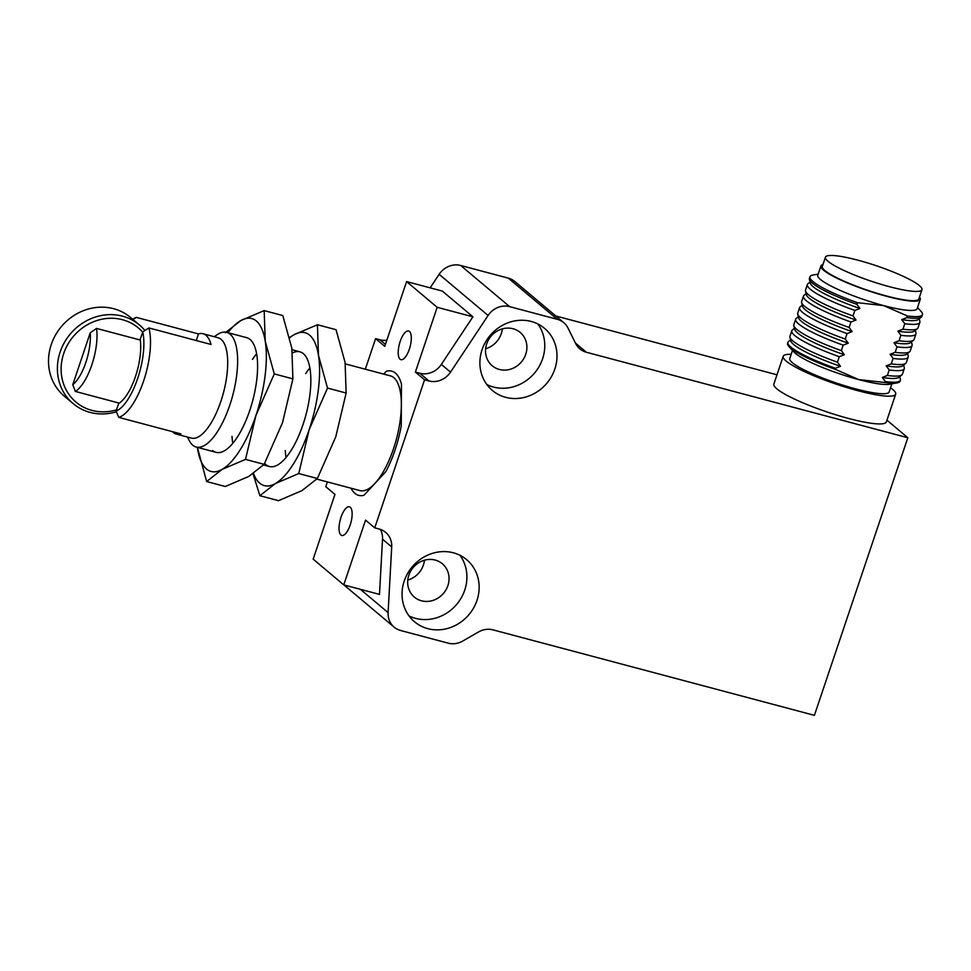 <?xml version="1.0" encoding="UTF-8"?>
<svg xmlns="http://www.w3.org/2000/svg" width="971" height="971" viewBox="0 0 971 971"><rect width="100%" height="100%" fill="white"/><g stroke="black" fill="none" stroke-linecap="round" stroke-linejoin="round"><path stroke-width="1.46" d="M404.215 581.046A40.551 37.092 130.1 0 0 414.496 621.756A40.551 37.092 130.1 0 0 468.981 614.594A40.551 37.092 130.1 0 0 466.687 559.697A40.551 37.092 130.1 0 0 404.215 581.046M554.829 369.065A40.551 37.092 130.1 0 0 544.549 328.368A40.551 37.092 130.1 0 0 490.064 335.529A40.551 37.092 130.1 0 0 492.346 390.427A40.551 37.092 130.1 0 0 554.829 369.065M424.57 379.795L428.976 380.972A19.784 18.097 130.1 0 0 450.52 372.136L488.097 315.478A19.784 18.097 -49.9 0 1 509.641 306.642L557.281 319.313A19.784 18.097 -49.9 0 1 563.787 322.688A19.784 18.097 -49.9 0 1 568.011 328.077L575.657 343.503A19.784 18.097 -49.9 0 0 579.881 348.892A19.784 18.097 -49.9 0 0 586.387 352.255L907.824 437.739L814.402 715.336L492.965 629.851A19.784 18.097 -49.9 0 0 478.594 631.939L462.657 641.091A19.784 18.097 -49.9 0 1 448.286 643.178L400.647 630.507A19.784 18.097 -49.9 0 1 394.141 627.145A19.784 18.097 -49.9 0 1 388.097 612.616L391.701 546.916A19.784 18.097 130.1 0 0 385.657 532.387A19.784 18.097 130.1 0 0 379.151 529.013L374.745 527.848L424.57 379.795L415.382 372.075L437.181 307.309L406.582 281.578L384.783 346.344L375.607 338.624L365.314 369.211M408.985 615.881A40.551 37.092 130.1 0 0 456.746 604.302A40.551 37.092 130.1 0 0 459.963 555.278M486.835 384.552A40.551 37.092 130.1 0 0 542.595 358.785A40.551 37.092 130.1 0 0 537.813 323.95M557.281 319.313L508.331 278.143L460.691 265.484A19.784 18.097 130.1 0 0 439.135 274.308L430.165 287.841M406.582 281.578L442.315 291.069L472.913 316.801L441.344 364.416L450.52 372.136M415.382 372.075L419.8 373.252A19.784 18.097 130.1 0 0 441.344 364.416M316.813 479.116L359.925 490.586A59.34 22.042 -75.1 0 0 374.94 483.412L385.863 471.603A64.28 23.874 -75.1 0 0 401.266 425.796L401.46 383.994A64.28 23.874 -75.1 0 0 391.689 371.116A64.28 23.874 -75.1 0 0 386.324 371.25L383.691 374.102L386.324 371.25A64.28 23.874 104.9 0 1 391.689 371.116A64.28 23.874 104.9 0 1 401.46 383.994L401.266 425.796A64.28 23.874 104.9 0 1 385.863 471.603L364.028 495.222A64.28 23.874 104.9 0 1 358.651 495.368A64.28 23.874 104.9 0 1 351.053 488.219A64.28 23.874 -75.1 0 0 358.651 495.368A64.28 23.874 -75.1 0 0 364.028 495.222L374.94 483.412A59.34 22.042 -75.1 0 0 401.363 404.895A59.34 22.042 -75.1 0 0 390.427 375.886L345.312 363.894M340.918 535.021A14.832 5.51 104.9 0 1 340.615 518.49A14.832 5.51 104.9 0 1 349.402 506.801A14.832 5.51 104.9 0 1 350.919 522.556A14.832 5.51 104.9 0 1 341.78 535.482A14.832 5.51 104.9 0 1 340.918 535.021M400.088 359.209A14.832 5.51 104.9 0 1 399.785 342.678A14.832 5.51 104.9 0 1 408.573 330.99A14.832 5.51 104.9 0 1 410.078 346.744A14.832 5.51 104.9 0 1 400.95 359.671A14.832 5.51 104.9 0 1 400.088 359.209M327.385 481.932L325.783 486.677L334.959 494.397L313.172 559.162L343.758 584.894L365.557 520.128L374.745 527.848M391.701 546.916L382.525 539.196A19.784 18.097 130.1 0 0 380.341 529.377M382.525 539.196L379.491 594.398L343.758 584.894M344.135 585.003A19.784 18.097 130.1 0 0 345.19 585.974L394.141 627.145M886.936 420.164L907.824 437.739M776.982 374.794L555.8 315.976M408.827 575.245A21.763 19.905 -49.9 0 1 442.363 563.775A21.763 19.905 -49.9 0 1 443.589 593.245A21.763 19.905 -49.9 0 1 414.35 597.08A21.763 19.905 -49.9 0 1 408.827 575.245M525.736 354.294A21.763 19.905 -49.9 0 1 492.2 365.751A21.763 19.905 -49.9 0 1 490.974 336.294A21.763 19.905 -49.9 0 1 520.213 332.446A21.763 19.905 -49.9 0 1 525.736 354.294M508.331 278.143A19.784 18.097 -49.9 0 1 514.824 281.517L563.787 322.688M375.607 338.624L380.025 339.801A19.784 18.097 130.1 0 0 386.834 340.251M472.913 316.801L437.181 307.309M407.784 580.051A21.763 19.905 130.1 0 0 424.448 560.231M485.634 348.723A21.763 19.905 130.1 0 0 501.254 333.708A21.763 19.905 130.1 0 0 502.298 328.902M783.196 356.308L773.863 384.067A59.34 9.467 18.6 0 0 827.074 411.971A59.34 9.467 18.6 0 0 886.341 421.924L895.687 394.165A59.34 9.467 -161.4 0 1 836.419 384.213A59.34 9.467 -161.4 0 1 783.196 356.308A59.34 9.467 -161.4 0 1 791.183 354.306M890.541 387.745A59.34 9.467 -161.4 0 1 895.687 394.165M891.851 383.836L889.12 391.956A52.422 8.363 -161.4 0 1 836.771 383.169A52.422 8.363 -161.4 0 1 789.763 358.517L792.494 350.397M899.789 376.614L900.408 379.236A59.34 9.467 -161.4 0 1 900.384 380.207L900.056 381.166A59.34 9.467 -161.4 0 1 896.961 382.926L889.497 384.249A52.422 8.363 -161.4 0 1 858.777 379.612A52.422 8.363 -161.4 0 1 794.12 352.157L788.974 346.586A59.34 9.467 -161.4 0 1 787.578 343.309L787.894 342.35A59.34 9.467 -161.4 0 1 788.464 341.561L790.54 339.838M896.961 382.926A59.34 9.467 -161.4 0 1 884.994 382.513L858.777 379.612L835.072 369.235A59.34 9.467 -161.4 0 1 788.974 346.586M835.072 369.235L835.4 368.276L840.473 366.298L837.451 362.171L839.284 356.709L844.369 354.743L841.347 350.604L843.18 345.142L848.266 343.176L845.231 339.037L847.076 333.575L852.15 331.609L849.127 327.47L850.96 322.008L856.046 320.042L853.024 315.903L854.856 310.453L859.942 308.475L856.92 304.336L857.466 302.697L883.683 305.598L907.387 315.963L906.829 317.614L901.756 319.593L904.778 323.719L902.933 329.181L897.859 331.16L900.882 335.286L899.049 340.748L893.963 342.727L896.986 346.853L895.153 352.315L890.067 354.294L893.102 358.42L891.257 363.882L886.183 365.861L889.205 369.987L887.373 375.449L882.287 377.428L885.309 381.554L884.994 382.513M900.384 380.207A59.34 9.467 -161.4 0 1 885.309 381.554M835.4 368.276A59.34 9.467 -161.4 0 1 787.894 342.35M907.387 315.963A59.34 9.467 18.6 0 0 922.45 314.616A59.34 9.467 18.6 0 0 921.042 311.351L917.534 307.54M919.488 297.077A52.422 8.363 -161.4 0 1 920.265 299.42L917.146 308.669A52.422 8.363 -161.4 0 1 883.683 305.598A52.422 8.363 -161.4 0 1 817.788 275.242L820.908 265.981A52.422 8.363 -161.4 0 1 822.935 264.585M818.177 274.101L813.067 275.011A59.34 9.467 18.6 0 0 809.972 276.771A59.34 9.467 18.6 0 0 857.466 302.697M903.685 365.047L904.292 367.669A59.34 9.467 -161.4 0 1 904.268 368.64L902.435 374.102A59.34 9.467 -161.4 0 1 901.865 374.891L898.988 377.282A57.362 9.152 -161.4 0 1 882.287 377.428M840.473 366.298A57.362 9.152 -161.4 0 1 790.77 340.87L789.933 337.216A59.34 9.467 -161.4 0 1 789.957 336.245L791.79 330.783A59.34 9.467 -161.4 0 1 792.36 329.994L794.436 328.271M906.829 317.614A59.34 9.467 18.6 0 0 921.333 317.056A59.34 9.467 18.6 0 0 921.892 316.267L922.45 314.616M920.265 299.42A52.422 8.363 -161.4 0 1 867.916 290.632A52.422 8.363 -161.4 0 1 820.908 265.981M809.972 276.771L809.413 278.41A59.34 9.467 18.6 0 0 809.389 279.381A59.34 9.467 18.6 0 0 856.92 304.336M901.865 374.891A59.34 9.467 -161.4 0 1 887.373 375.449M837.451 362.171A59.34 9.467 -161.4 0 1 789.933 337.216M901.756 319.593A57.362 9.152 18.6 0 0 918.445 319.447L921.333 317.056M921.965 289.698L918.857 298.947A50.929 8.132 -161.4 0 1 867.989 290.402A50.929 8.132 -161.4 0 1 822.316 266.455L825.423 257.206A50.929 8.132 -161.4 0 1 857.939 260.192A50.929 8.132 -161.4 0 1 921.965 289.698A50.929 8.132 -161.4 0 1 871.108 281.153A50.929 8.132 -161.4 0 1 825.423 257.206M809.389 279.381L810.239 283.034A57.362 9.152 18.6 0 0 859.942 308.475M904.268 368.64A59.34 9.467 -161.4 0 1 889.205 369.987M839.284 356.709A59.34 9.467 -161.4 0 1 791.79 330.783M904.778 323.719A59.34 9.467 18.6 0 0 919.84 322.372A59.34 9.467 18.6 0 0 919.865 321.401L919.258 318.779M809.996 282.015L807.933 283.726A59.34 9.467 18.6 0 0 807.362 284.515A59.34 9.467 18.6 0 0 854.856 310.453M907.582 353.48L908.188 356.102A59.34 9.467 -161.4 0 1 908.164 357.073L906.331 362.535A59.34 9.467 -161.4 0 1 905.761 363.324L902.872 365.715A57.362 9.152 -161.4 0 1 886.183 365.861M844.369 354.743A57.362 9.152 -161.4 0 1 794.666 329.303L793.817 325.649A59.34 9.467 -161.4 0 1 793.841 324.678L795.686 319.216A59.34 9.467 -161.4 0 1 796.244 318.427L798.32 316.704M902.933 329.181A59.34 9.467 18.6 0 0 917.437 328.623A59.34 9.467 18.6 0 0 918.008 327.834L919.84 322.372M807.362 284.515L805.529 289.977A59.34 9.467 18.6 0 0 805.493 290.948A59.34 9.467 18.6 0 0 853.024 315.903M905.761 363.324A59.34 9.467 -161.4 0 1 891.257 363.882M841.347 350.604A59.34 9.467 -161.4 0 1 793.817 325.649M897.859 331.16A57.362 9.152 18.6 0 0 914.548 331.014L917.437 328.623M805.493 290.948L806.343 294.601A57.362 9.152 18.6 0 0 856.046 320.042M908.164 357.073A59.34 9.467 -161.4 0 1 893.102 358.42M843.18 345.142A59.34 9.467 -161.4 0 1 795.686 319.216M900.882 335.286A59.34 9.467 18.6 0 0 915.944 333.939A59.34 9.467 18.6 0 0 915.969 332.968L915.362 330.346M806.112 293.57L804.037 295.293A59.34 9.467 18.6 0 0 803.466 296.082A59.34 9.467 18.6 0 0 850.96 322.008M911.478 341.913L912.085 344.535A59.34 9.467 -161.4 0 1 912.06 345.506L910.215 350.968A59.34 9.467 -161.4 0 1 909.657 351.757L906.768 354.148A57.362 9.152 -161.4 0 1 890.067 354.294M848.266 343.176A57.362 9.152 -161.4 0 1 798.563 317.735L797.713 314.082A59.34 9.467 -161.4 0 1 797.737 313.111L799.57 307.649A59.34 9.467 -161.4 0 1 800.14 306.86L802.216 305.137M899.049 340.748A59.34 9.467 18.6 0 0 913.541 340.19A59.34 9.467 18.6 0 0 914.112 339.401L915.944 333.939M803.466 296.082L801.633 301.544A59.34 9.467 18.6 0 0 801.609 302.515A59.34 9.467 18.6 0 0 849.127 327.47M909.657 351.757A59.34 9.467 -161.4 0 1 895.153 352.315M845.231 339.037A59.34 9.467 -161.4 0 1 797.713 314.082M893.963 342.727A57.362 9.152 18.6 0 0 910.664 342.581L913.541 340.19M801.609 302.515L802.459 306.168A57.362 9.152 18.6 0 0 852.15 331.609M912.06 345.506A59.34 9.467 -161.4 0 1 896.986 346.853M847.076 333.575A59.34 9.467 -161.4 0 1 799.57 307.649M309.87 367.936A59.34 22.042 -75.1 0 0 305.719 373.58M285.256 450.52A59.34 22.042 -75.1 0 0 286.069 457.475M292.502 352.922A59.34 22.042 104.9 0 1 299.905 351.818A59.34 22.042 104.9 0 1 305.95 414.823A59.34 22.042 104.9 0 1 269.404 466.517A59.34 22.042 104.9 0 1 265.969 464.684A59.34 22.042 104.9 0 1 264.646 463.373M253.504 473.496A79.124 29.385 -75.1 0 0 275.327 483.57A79.124 29.385 -75.1 0 0 309.13 429.752A79.124 29.385 -75.1 0 0 318.476 355.35A79.124 29.385 -75.1 0 0 293.995 334.764A79.124 29.385 -75.1 0 0 289.722 337.738M253.043 473.812L259.888 495.708L275.327 483.57L298.752 473.557L309.13 429.752L327.518 388.072L318.476 355.35L317.42 324.751L293.995 334.764L289.649 337.435M317.42 324.751L336.051 329.703L345.093 362.426L346.137 393.024L335.76 436.829L317.371 478.509L301.945 490.646L278.519 500.66L259.888 495.708M327.518 388.072L346.137 393.024M298.752 473.557L317.371 478.509M140.297 340.044L96.542 328.416A39.313 14.601 104.9 0 1 75.325 391.434L119.287 403.135M96.542 328.416L90.23 332.786A34.373 12.769 104.9 0 1 72.764 384.71L75.325 391.434M90.23 332.786L72.764 384.71M116.071 411.134A46.972 17.442 -75.1 0 0 137.676 378.435A46.972 17.442 -75.1 0 0 142.761 331.839L140.2 339.437A39.811 14.783 104.9 0 1 118.632 403.548L116.071 411.134L118.802 417.396L180.922 433.916A51.924 19.286 -75.1 0 1 176.358 434.098A51.924 19.286 -75.1 0 1 172.486 431.67M176.358 434.098L191.445 438.103A51.924 19.286 -75.1 0 0 222.201 397.188A51.924 19.286 -75.1 0 0 221.133 339.352A51.924 19.286 -75.1 0 0 218.135 337.75L203.048 333.733A51.924 19.286 -75.1 0 1 206.046 335.335A51.924 19.286 -75.1 0 1 211.023 344.462L148.903 327.943L142.761 331.839M203.048 333.733A51.924 19.286 -75.1 0 0 198.485 333.915L196.251 340.542M132.978 319.532L136.365 317.396L198.485 333.915M148.903 327.943A51.924 19.286 104.9 0 1 143.647 380.899A51.924 19.286 104.9 0 1 118.802 417.396M132.626 319.241A51.924 19.286 104.9 0 1 136.365 317.396M187.561 437.071L188.944 439.997A59.34 22.042 -75.1 0 0 196.191 447.048A59.34 22.042 -75.1 0 0 231.341 400.283A59.34 22.042 -75.1 0 0 230.127 334.182A59.34 22.042 -75.1 0 0 226.692 332.349A59.34 22.042 -75.1 0 0 216.909 334.874L214.239 336.719M139.387 324.921L130.515 317.456A51.427 47.033 130.1 0 0 61.416 326.547A51.427 47.033 130.1 0 0 64.317 396.18L73.189 403.645A51.427 47.033 -49.9 0 1 60.141 352.012A51.427 47.033 -49.9 0 1 139.387 324.921A51.427 47.033 -49.9 0 1 144.897 330.48M116.362 411.789A51.427 47.033 -49.9 0 1 73.189 403.645M116.496 409.883A48.465 44.326 -49.9 0 1 72.497 398.814A48.465 44.326 -49.9 0 1 63.722 353.493A48.465 44.326 -49.9 0 1 99.066 319.896A48.465 44.326 -49.9 0 1 142.664 332.131M256.623 353.784A59.34 22.042 -75.1 0 0 252.472 359.416M232.008 436.355A59.34 22.042 -75.1 0 0 232.822 443.31M226.692 332.349L246.658 337.665A59.34 22.042 104.9 0 1 252.703 400.671A59.34 22.042 104.9 0 1 216.157 452.352A59.34 22.042 104.9 0 1 212.722 450.52M197.38 447.364A79.124 29.385 -75.1 0 0 197.599 448.82A79.124 29.385 -75.1 0 0 222.08 469.406A79.124 29.385 -75.1 0 0 255.895 415.588A79.124 29.385 -75.1 0 0 265.229 341.185A79.124 29.385 -75.1 0 0 240.747 320.612A79.124 29.385 -75.1 0 0 227.882 332.665M197.38 447.352L206.641 481.543L222.08 469.406L245.505 459.392L255.895 415.588L274.271 373.92L265.229 341.185L264.173 310.599L240.747 320.612L225.321 332.75M264.173 310.599L282.804 315.551L291.846 348.273L292.902 378.872L282.512 422.676L264.136 464.344L248.697 476.482L225.272 486.495L206.641 481.543M274.271 373.92L292.902 378.872M245.505 459.392L264.136 464.344M460.691 265.484L509.641 306.642M439.135 274.308L488.097 315.478M428.976 380.972L419.8 373.252M360.399 589.324L388.097 612.616M575.439 343.054L586.387 352.255M385.451 344.365L380.025 339.801M196.191 447.048L216.157 452.352M263.566 464.963L269.404 466.517M292.077 349.73L299.905 351.818"/></g></svg>
